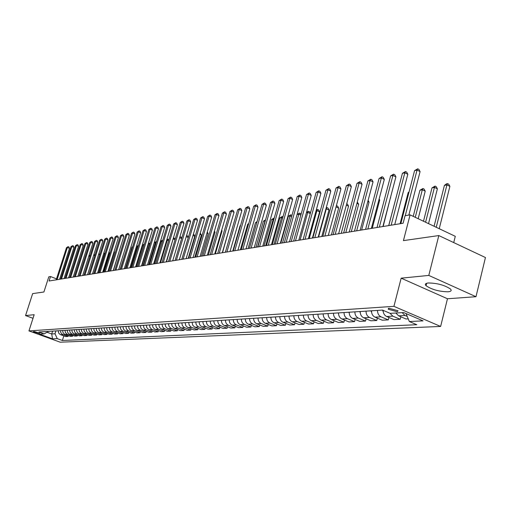 <?xml version="1.0" encoding="UTF-8"?>
<svg xmlns="http://www.w3.org/2000/svg" width="511" height="511" viewBox="0 0 511 511"><rect width="100%" height="100%" fill="white"/><g stroke="black" fill="none" stroke-linecap="round" stroke-linejoin="round"><path stroke-width="0.77" d="M428.346 282.979C425.42 283.311 424.66 284.231 426.072 285.738C431.795 289.59 439.121 291.609 448.051 291.8C451.136 291.487 451.922 290.542 450.415 288.958C444.506 285.093 437.154 283.1 428.346 282.979M389.069 308.261L388.239 309.212L397.219 311.755L398.069 310.784L389.069 308.261M453.723 242.591L455.282 236.318L410.078 214.869L405.057 215.731L403.122 223.237L49.075 281.005L50.506 276.54L48.781 276.841L43.908 291.998L32.653 293.608L25.55 315.562L33.011 318.296M475.984 296.712L485.45 257.538L438.815 235.558L428.793 275.423L401.154 278.176L393.93 306.345L440.629 326.452L447.47 298.756L475.984 296.712L428.793 275.423M393.93 306.345L28.955 330.904L60.215 342.198L440.629 326.452M38.785 333.472L39.73 333.306L34.224 331.505L33.292 331.671L38.785 333.472L38.989 332.827M47.127 332.303L51.694 333.964L55.009 333.772L57.258 338.633L62.38 340.486L416.804 324.715L409.349 321.534L406.041 313.562M57.258 338.633L52.544 338.857L39.507 334.149L44.118 333.875L48.737 331.364M409.349 321.534L423.057 320.87L403.677 312.547L390.155 313.345L382.528 310.088L38.925 331.99L44.118 333.875M410.078 214.869L403.441 240.617L438.815 235.558M28.955 330.904L34.167 314.706L25.55 315.562M56.51 278.853L50.506 276.54M52.601 331.115L51.694 333.964L52.544 338.857M55.916 330.904L55.009 333.772M62.38 340.486L63.83 335.887M58.152 330.764L58.739 333.178L60.272 334.571L65.721 336.577L68.065 336.455L68.321 335.644M408.244 318.87L406.015 318.985L398.644 315.836L395.814 313.013M390.002 313.281L392.85 316.156L400.196 319.286L400.835 316.769M400.196 319.286L393.975 319.605L386.667 316.507C384.413 315.364 383.218 313.307 383.103 310.337M377.495 310.413C377.52 313.486 378.696 315.626 381.034 316.82L388.309 319.899L388.935 317.472M388.309 319.899L382.26 320.212L375.017 317.152C372.691 315.97 371.516 313.85 371.497 310.797M366.036 311.142C366.055 314.176 367.224 316.283 369.542 317.459L376.754 320.499L377.367 318.142M376.754 320.499L370.871 320.799L363.685 317.785C361.386 316.616 360.223 314.527 360.198 311.512M354.883 311.851C354.909 314.846 356.065 316.922 358.358 318.085L365.512 321.08L366.106 318.8M365.512 321.08L359.782 321.374L352.66 318.404C350.38 317.248 349.224 315.185 349.205 312.215M344.037 312.54C344.056 315.498 345.2 317.548 347.474 318.692L354.564 321.643L355.145 319.439M354.564 321.643L348.987 321.936L341.929 319.005C339.662 317.861 338.525 315.83 338.506 312.898M333.472 313.217C333.485 316.13 334.622 318.155 336.877 319.286L343.909 322.198L344.471 320.058M343.909 322.198L338.474 322.479L331.473 319.586C329.231 318.462 328.1 316.456 328.088 313.562M323.182 313.875C323.195 316.75 324.319 318.743 326.555 319.86L333.523 322.735L334.079 320.659M333.523 322.735L328.234 323.009L321.291 320.154C319.068 319.049 317.951 317.063 317.938 314.208M313.154 314.514C313.166 317.35 314.284 319.324 316.501 320.423L323.406 323.259L323.948 321.247M323.406 323.259L318.251 323.52L311.371 320.71C309.161 319.618 308.056 317.657 308.044 314.84M303.387 315.134C303.393 317.938 304.499 319.886 306.696 320.965L313.55 323.763L314.073 321.815M313.55 323.763L308.516 324.025L301.694 321.247C299.51 320.167 298.411 318.238 298.405 315.453M293.857 315.741C293.87 318.513 294.962 320.429 297.14 321.502L303.93 324.261L304.447 322.371M303.93 324.261L299.024 324.517L292.266 321.777C290.095 320.71 289.009 318.8 289.002 316.054M284.57 316.335C284.576 319.068 285.662 320.965 287.821 322.019L294.553 324.747L295.058 322.907M294.553 324.747L289.769 324.996L283.062 322.288C280.916 321.234 279.836 319.356 279.83 316.635M275.506 316.909C275.512 319.611 276.585 321.483 278.725 322.53L285.406 325.22L285.898 323.431M285.406 325.22L280.737 325.462L274.088 322.786C271.954 321.751 270.887 319.892 270.881 317.203M266.659 317.478C266.665 320.142 267.732 321.994 269.853 323.022L276.477 325.679L276.956 323.942M276.477 325.679L271.916 325.916L265.324 323.278C263.21 322.256 262.149 320.416 262.149 317.765M258.029 318.027C258.029 320.665 259.083 322.492 261.191 323.508L267.758 326.133L268.23 324.44M267.758 326.133L263.306 326.363L256.765 323.757C254.67 322.741 253.622 320.927 253.622 318.308M249.598 318.564C249.598 321.17 250.645 322.978 252.734 323.98L259.249 326.574L259.709 324.926M259.249 326.574L254.9 326.797L248.41 324.223C246.334 323.22 245.293 321.425 245.293 318.838M241.364 319.088C241.364 321.662 242.399 323.45 244.469 324.44L250.933 327.002L251.38 325.398M250.933 327.002L246.685 327.219L240.253 324.677C238.19 323.687 237.155 321.917 237.161 319.356M233.323 319.599C233.323 322.147 234.345 323.91 236.401 324.894L242.808 327.423L243.249 325.865M242.808 327.423L238.656 327.634L232.275 325.124C230.231 324.146 229.209 322.39 229.209 319.86M225.46 320.103C225.46 322.62 226.475 324.364 228.513 325.335L234.868 327.832L235.303 326.312M234.868 327.832L230.812 328.043L224.482 325.558C222.451 324.594 221.442 322.856 221.442 320.359M217.775 320.589C217.775 323.08 218.785 324.804 220.803 325.763L227.108 328.234L227.529 326.753M227.108 328.234L223.141 328.439L216.862 325.98C214.85 325.028 213.847 323.316 213.847 320.838M210.264 321.068C210.257 323.533 211.26 325.232 213.266 326.184L219.519 328.624L219.934 327.187M219.519 328.624L215.636 328.829L209.408 326.401C207.415 325.456 206.418 323.763 206.425 321.317M202.918 321.54C202.912 323.974 203.902 325.66 205.888 326.593L212.097 329.007L212.499 327.602M212.097 329.007L208.296 329.205L202.12 326.804C200.14 325.871 199.156 324.198 199.162 321.777M195.732 321.994L196.243 324.664L197.936 326.618L204.834 329.384L205.23 328.017M204.834 329.384L201.117 329.576L194.614 327.034L192.775 325.277L192.053 322.23M188.7 322.441L189.204 325.079L190.884 327.014L197.725 329.755L198.115 328.413M197.725 329.755L194.091 329.94L187.639 327.43L185.812 325.686L185.103 322.671M181.814 322.882L182.318 325.494L183.986 327.404L190.775 330.112L191.152 328.809M190.775 330.112L187.211 330.298L180.453 327.608L178.793 325.699L178.294 323.105M175.075 323.31L175.58 325.89L177.228 327.787L183.966 330.464L184.337 329.193M183.966 330.464L180.479 330.643L174.123 328.183L172.124 326.101L171.632 323.533M168.483 323.731L168.975 326.286L170.61 328.164L177.298 330.809L177.662 329.563M177.298 330.809L173.887 330.987L167.576 328.554L165.596 326.491L165.104 323.948M162.019 324.146L162.511 326.67L164.133 328.528L170.77 331.147L171.128 329.934M170.77 331.147L167.423 331.32L161.169 328.912L159.4 327.244L158.717 324.357M155.695 324.549L156.174 327.053L157.79 328.886L164.37 331.479L164.721 330.291M164.37 331.479L161.093 331.645L154.539 329.071L152.936 327.244L152.45 324.753M149.493 324.945L149.972 327.417L151.569 329.237L158.103 331.799L158.448 330.643M158.103 331.799L154.89 331.965L148.388 329.416L146.798 327.608L146.318 325.143M143.419 325.328L143.891 327.781L145.475 329.582L151.959 332.118L152.297 330.981M151.959 332.118L148.816 332.284L142.697 329.946L140.972 328.33L140.301 325.526M137.459 325.711L137.932 328.139L139.503 329.921L145.942 332.431L146.274 331.32M145.942 332.431L142.856 332.591L136.45 330.093L134.878 328.317L134.412 325.903M131.621 326.082L132.087 328.484L133.652 330.247L140.033 332.738L140.365 331.652M140.033 332.738L137.012 332.891L130.65 330.419L129.098 328.662L128.631 326.274M125.898 326.446L126.358 328.829L127.91 330.572L134.246 333.031L134.565 331.971M134.246 333.031L131.282 333.185L124.965 330.738L123.426 329.001L122.966 326.631M120.283 326.804L120.743 329.161L122.276 330.892L128.568 333.325L128.887 332.291M128.568 333.325L125.661 333.479L119.721 331.237L118.054 329.684L117.402 326.989M114.777 327.155L115.231 329.493L116.757 331.205L122.998 333.613L123.311 332.597M122.998 333.613L120.142 333.766L113.927 331.364L112.407 329.659L111.954 327.334M109.373 327.5L109.82 329.812L111.334 331.511L117.536 333.9L117.837 332.904M117.536 333.9L114.732 334.041L108.556 331.665L107.048 329.978L106.601 327.679M104.065 327.838L104.512 330.132L106.02 331.811L112.171 334.175L112.471 333.198M112.171 334.175L109.424 334.315L103.292 331.965L101.798 330.291L101.35 328.011M98.866 328.171L99.306 330.438L100.801 332.105L106.908 334.45L107.201 333.491M106.908 334.45L104.212 334.59L98.125 332.252L96.636 330.598L96.196 328.337M93.756 328.496L94.196 330.745L95.678 332.393L101.74 334.718L102.028 333.779M101.74 334.718L99.089 334.852L93.047 332.54L91.571 330.898L91.137 328.662M88.742 328.816L89.176 331.045L90.645 332.674L96.668 334.98L96.949 334.06M96.668 334.98L94.069 335.114L88.064 332.821L86.602 331.198L86.167 328.982M83.817 329.129L84.245 331.339L85.707 332.955L91.686 335.235L91.967 334.335M91.686 335.235L89.131 335.369L83.172 333.102L81.722 331.486L81.287 329.288M78.981 329.435L79.409 331.626L80.853 333.229L86.793 335.484L87.068 334.609M86.793 335.484L84.283 335.618L78.368 333.37L76.925 331.773L76.497 329.595M74.229 329.742L74.651 331.907L76.088 333.498L81.984 335.733L82.258 334.871M81.984 335.733L79.518 335.861L73.648 333.638L72.211 332.054L71.789 329.895M69.56 330.036L69.981 332.188L71.406 333.766L77.263 335.983L77.531 335.133M77.263 335.983L74.842 336.104L69.004 333.9L67.586 332.329L67.165 330.189M64.974 330.33L65.389 332.463L66.807 334.022L72.626 336.219L72.881 335.388M72.626 336.219L70.243 336.34L64.45 334.156L63.038 332.604L62.623 330.476M60.464 330.617L60.879 332.731L62.003 334.085L68.065 336.455M402.163 312.636L405.006 315.479L407.235 316.437M401.154 278.176L447.47 298.756M59.589 279.293L69.477 248.333L67.375 247.49L57.072 279.702M66.481 247.688L68.104 246.653L66.481 247.688L56.197 279.843M68.104 246.653L68.947 246.985L69.477 248.333M89.879 256.471L88.812 256.043M89.125 255.046L90.032 255.992M64.041 278.565L73.993 247.343L71.879 246.494L61.512 278.98M70.972 246.698L72.607 245.65L70.972 246.698L60.617 279.121M72.607 245.65L73.456 245.989L73.993 247.343M68.576 277.824L78.585 246.334L76.458 245.484L66.034 278.24M75.532 245.689L77.193 244.628L76.458 245.484L75.532 245.689L65.121 278.386M77.193 244.628L78.042 244.967L78.585 246.334M73.194 277.071L83.261 245.312L81.115 244.45L70.627 277.492M80.176 244.66L81.856 243.587L81.115 244.45L80.176 244.66L69.7 277.639M81.856 243.587L82.712 243.932L83.261 245.312M94.784 255.66L93.673 255.213M93.992 254.21L94.848 255.474M93.756 273.717L99.683 254.797L98.623 254.376M98.942 253.36L99.683 254.797M98.54 272.938L104.499 253.858L103.663 253.52M103.969 252.543L104.499 253.858M77.889 276.304L88.02 244.271L85.861 243.402L75.309 276.726M84.903 243.613L86.595 242.533L85.861 243.402L84.903 243.613L74.363 276.879M86.595 242.533L87.458 242.885L88.02 244.271M103.407 272.139L109.405 252.9L108.792 252.651M109.015 251.942L109.405 252.9M82.667 275.525L92.861 243.21L90.683 242.329L80.067 275.953M89.712 242.546L91.424 241.46L90.683 242.329L89.712 242.546L79.109 276.106M91.424 241.46L92.293 241.812L92.861 243.21M87.534 274.733L97.786 242.131L95.602 241.243L84.915 275.161M94.612 241.467L96.343 240.362L95.602 241.243L94.612 241.467L83.945 275.32M96.343 240.362L97.218 240.719L97.786 242.131M92.491 273.922L102.807 241.032L100.603 240.138L89.853 274.356M99.594 240.362L101.344 239.25L100.603 240.138L99.594 240.362L88.863 274.516M101.344 239.25L102.226 239.608L102.807 241.032M97.537 273.098L107.917 239.915L105.694 239.007L94.88 273.532M104.666 239.237L106.441 238.113L105.694 239.007L104.666 239.237L93.871 273.698M106.441 238.113L107.329 238.477L107.917 239.915M102.679 272.261L113.116 238.778L110.881 237.864L100.003 272.695M109.839 238.094L111.628 236.957L110.881 237.864L109.839 238.094L98.974 272.868M111.628 236.957L112.522 237.328L113.116 238.778M108.364 271.335L114.394 251.923L114.017 251.77M114.151 251.335L114.394 251.923M113.404 270.511L119.338 250.875M126.907 248.161L120.117 269.412M132.553 247.049L131.991 247.158L125.399 268.55M131.991 247.158L132.681 246.634M107.91 271.405L118.418 237.615L116.163 236.689L105.221 271.846M115.103 236.925L116.91 235.782L116.163 236.689L115.103 236.925L104.167 272.018M116.91 235.782L117.811 236.152L118.418 237.615M138.315 245.906L137.408 246.085L130.784 267.675M137.408 246.085L138.513 245.254M113.244 270.536L123.815 236.433L121.548 235.501L110.536 270.977M120.462 235.737L122.295 234.587L121.548 235.501L120.462 235.737L109.463 271.156M122.295 234.587L123.202 234.958L123.815 236.433M137.376 266.601L144.051 244.775L142.933 244.993L136.271 266.78M142.933 244.993L144.441 243.926M118.68 269.648L129.321 235.232L127.035 234.287L115.952 270.095M125.93 234.53L127.782 233.361L127.035 234.287L125.93 234.53L114.86 270.274M127.782 233.361L128.695 233.738L129.321 235.232M142.984 265.682L149.697 243.658L148.56 243.881L141.854 265.867M150.093 243.824L149.697 243.658L150.413 242.731L148.56 243.881M124.224 268.748L134.923 234.006L132.624 233.048L121.471 269.195M131.499 233.297L133.377 232.115L132.624 233.048L131.499 233.297L120.36 269.374M133.377 232.115L134.297 232.499L134.923 234.006M148.701 264.749L155.453 242.521L154.29 242.751L147.545 264.941M156.142 242.808L155.453 242.521L156.475 241.716M154.29 242.751L156.168 241.588M129.871 267.821L140.64 232.754L138.321 231.783L127.098 268.275M137.172 232.039L139.075 230.851L138.321 231.783L137.172 232.039L125.968 268.46M139.075 230.851L140.001 231.234L140.64 232.754M154.52 263.804L161.316 241.364L160.397 241.543M162.319 241.78L161.316 241.364L162.038 240.419L162.651 240.681M160.448 241.358L162.038 240.419M135.632 266.883L146.465 231.477L144.134 230.499L132.841 267.336M142.959 230.761L144.881 229.554L144.134 230.499L142.959 230.761L131.685 267.528M144.881 229.554L145.82 229.944L146.465 231.477M160.46 262.833L167.295 240.183L166.675 240.304M168.617 240.732L167.295 240.183L168.017 239.231L168.943 239.646M166.803 239.883L168.017 239.231M141.502 265.924L152.406 230.174L150.055 229.19L138.692 266.384M148.861 229.452L150.809 228.238L150.055 229.19L148.861 229.452L137.51 266.576M150.809 228.238L151.748 228.628L152.406 230.174M147.494 264.947L158.467 228.851L156.098 227.849L144.664 265.407M154.878 228.123L156.851 226.89L156.098 227.849L154.878 228.123L143.457 265.605M156.851 226.89L157.797 227.286L158.467 228.851M153.607 263.951L164.651 227.497L162.262 226.488L150.751 264.417M161.016 226.763L163.015 225.517L162.262 226.488L161.016 226.763L149.525 264.615M163.015 225.517L163.967 225.919L164.651 227.497M159.847 262.935L170.955 226.118L168.547 225.095L156.966 263.401M167.282 225.377L169.301 224.118L168.547 225.095L167.282 225.377L155.714 263.606M169.301 224.118L170.265 224.527L170.955 226.118M166.209 261.894L177.394 224.706L174.966 223.671L163.316 262.367M173.67 223.959L175.72 222.687L174.966 223.671L173.67 223.959L162.032 262.577M175.72 222.687L176.691 223.103L177.394 224.706M172.705 260.834L183.96 223.269L181.514 222.221L169.786 261.313M180.198 222.515L182.274 221.231L181.514 222.221L180.198 222.515L168.483 261.523M182.274 221.231L183.245 221.646L183.96 223.269M179.342 259.748L190.667 221.8L188.201 220.746L176.404 260.233M186.854 221.039L188.955 219.743L188.201 220.746L186.854 221.039L175.069 260.45M188.955 219.743L189.945 220.164L190.667 221.8M186.119 258.643L197.514 220.305L195.03 219.232L183.155 259.128M193.656 219.538L195.79 218.223L195.03 219.232L193.656 219.538L181.795 259.352M195.79 218.223L196.78 218.651L197.514 220.305M193.043 257.518L204.509 218.772L202.005 217.686L190.054 258.004M200.599 217.999L202.758 216.664L202.005 217.686L200.599 217.999L188.661 258.227M202.758 216.664L203.761 217.098L204.509 218.772M200.114 256.362L211.656 217.207L209.133 216.108L197.105 256.854M207.696 216.428L209.887 215.08L209.133 216.108L207.696 216.428L195.681 257.084M209.887 215.08L210.896 215.521L211.656 217.207M207.345 255.181L218.957 215.61L216.415 214.499L204.311 255.679M214.946 214.824L217.169 213.457L216.415 214.499L214.946 214.824L202.854 255.915M217.169 213.457L218.184 213.905L218.957 215.61M214.735 253.973L226.418 213.975L223.856 212.851L211.675 254.472M222.355 213.183L224.61 211.803L223.856 212.851L222.355 213.183L210.187 254.714M224.61 211.803L225.632 212.25L226.418 213.975M222.291 252.741L234.044 212.301L231.464 211.164L219.206 253.245M229.931 211.503L232.218 210.11L231.464 211.164L229.931 211.503L217.686 253.494M232.218 210.11L233.246 210.564L234.044 212.301M230.014 251.482L241.85 210.596L239.244 209.446L226.91 251.987M237.679 209.791L239.998 208.373L239.244 209.446L237.679 209.791L225.357 252.242M239.998 208.373L241.039 208.839L241.85 210.596M237.922 250.192L249.828 208.852L247.203 207.683L234.792 250.703M245.599 208.034L247.95 206.604L247.203 207.683L245.599 208.034L233.201 250.965M247.95 206.604L249.004 207.07L249.828 208.852M246.015 248.87L257.991 207.064L255.347 205.882L242.853 249.387M253.705 206.24L256.094 204.79L255.347 205.882L253.705 206.24L241.23 249.655M256.094 204.79L257.148 205.262L257.991 207.064M254.293 247.522L266.346 205.23L263.682 204.036L251.112 248.039M261.996 204.406L264.423 202.937L263.682 204.036L261.996 204.406L249.445 248.314M264.423 202.937L265.49 203.416L266.346 205.23M262.769 246.136L274.899 203.359L272.21 202.145L259.562 246.66M270.491 202.528L272.951 201.034L272.21 202.145L270.491 202.528L257.857 246.941M272.951 201.034L274.024 201.526L274.899 203.359M271.45 244.718L283.656 201.443L280.948 200.21L268.218 245.248M279.185 200.599L281.682 199.092L280.948 200.21L279.185 200.599L266.467 245.536M281.682 199.092L282.768 199.584L283.656 201.443M280.341 243.268L292.624 199.482L289.89 198.23L277.083 243.804M288.089 198.632L290.625 197.099L289.89 198.23L288.089 198.632L275.295 244.092M290.625 197.099L291.717 197.604L292.624 199.482M289.456 241.78L301.816 197.47L299.056 196.205L286.173 242.316M297.21 196.614L299.791 195.061L299.056 196.205L297.21 196.614L284.34 242.616M299.791 195.061L300.89 195.566L301.816 197.47M298.801 240.259L311.231 195.406L308.452 194.123L295.486 240.796M306.555 194.544L309.181 192.973L308.452 194.123L306.555 194.544L293.608 241.109M309.181 192.973L310.292 193.484L311.231 195.406M308.376 238.694L320.882 193.292L318.085 191.989L305.035 239.237M316.137 192.423L318.807 190.827L318.085 191.989L316.137 192.423L303.106 239.557M318.807 190.827L319.924 191.35L320.882 193.292M318.2 237.091L330.783 191.127L327.96 189.805L314.833 237.641M325.961 190.245L328.675 188.629L327.96 189.805L325.961 190.245L312.853 237.966M328.675 188.629L329.806 189.159L330.783 191.127M328.279 235.45L340.939 188.904L338.09 187.563L324.887 235.999M336.04 188.016L338.799 186.374L338.09 187.563L336.04 188.016L322.856 236.331M338.799 186.374L339.936 186.911L340.939 188.904M338.627 233.757L351.357 186.624L348.483 185.263L335.203 234.319M346.381 185.723L349.185 184.062L348.483 185.263L346.381 185.723L333.115 234.658M349.185 184.062L350.335 184.605L351.357 186.624M166.516 261.843L173.082 239.033M175.043 239.672L173.389 238.976L174.11 238.017L175.26 238.944M173.28 238.369L174.11 238.017M181.603 238.592L179.623 237.756M179.885 236.868L181.252 237.174L181.712 238.228M180.326 236.785L179.636 237.704M181.769 259.352L188.284 237.487L186.247 236.619M186.566 235.539L187.601 235.916L188.284 237.487M188.214 258.304L194.768 236.216L193.005 235.469M193.343 234.332L194.071 234.638L194.768 236.216M194.787 257.231L201.385 234.926L199.916 234.3M200.255 233.15L201.385 234.926M201.5 256.132L208.137 233.604L206.968 233.105M207.306 231.949L208.137 233.604M208.347 255.015L215.022 232.256L214.179 231.898M214.448 230.972L215.022 232.256M215.348 253.878L222.061 230.883L221.544 230.665M221.704 230.103L222.061 230.883M222.489 252.709L229.075 229.407M240.496 225.709L240.081 225.792L232.786 251.029M240.081 225.792L240.579 225.415M248.57 224.112L247.682 224.291L240.349 249.796M247.682 224.291L248.748 223.486M256.829 222.483L255.462 222.751L248.078 248.538M255.462 222.751L257.11 221.512M257.589 246.985L265.017 220.861L263.408 221.18L255.985 247.247M265.247 220.963L265.465 220.184M263.408 221.18L265.567 219.826M265.707 245.657L273.181 219.251L271.533 219.577L264.066 245.925M273.826 219.538L273.181 219.251L274.177 218.299M271.533 219.577L273.89 218.165M274.011 244.303L281.535 217.597L279.849 217.929L272.337 244.577M282.615 218.082L281.535 217.597L282.238 216.504L282.966 216.836M279.849 217.929L282.238 216.504M282.513 242.917L290.076 215.91L288.351 216.249L280.795 243.198M291.615 216.6L290.076 215.91L290.778 214.805L291.922 215.495M288.351 216.249L290.778 214.805M291.213 241.499L298.82 214.179L297.057 214.531L299.516 213.068L300.57 213.547L301.011 214.467M300.838 215.093L298.82 214.179L299.516 213.068M300.117 240.042L307.775 212.41L306.447 212.672M310.292 213.56L307.775 212.41L308.465 211.286L309.525 211.771L310.33 213.432M306.536 212.34L308.465 211.286M312.406 238.037L319.611 211.822L316.935 210.602L316.073 210.775M309.238 238.554L316.935 210.602L317.625 209.465L318.692 209.957L319.611 211.822M316.258 210.085L317.625 209.465M321.77 236.51L329.02 209.983L325.941 208.82M318.583 237.027L326.325 208.744L327.008 207.6L328.088 208.092L329.02 209.983M326.229 207.766L327.008 207.6M331.371 234.945L338.659 208.098L336.046 206.891M336.359 205.741L337.707 206.189L338.659 208.098M336.621 205.684L336.161 206.476M341.214 233.335L348.54 206.169L346.356 205.154M346.707 203.838L347.569 204.234L348.54 206.169M351.3 231.694L358.665 204.189L356.933 203.378M357.285 202.049L358.665 204.189M328.081 314.067L327.909 313.569M361.641 230.001L369.051 202.158L367.792 201.564M368.118 200.331L369.051 202.158M338.512 313.62L338.244 312.911M372.257 228.27L379.705 200.076L378.945 199.718M379.143 198.983L379.705 200.076M349.249 232.026L362.056 184.279L359.156 182.9L345.794 232.588M356.997 183.372L359.853 181.686L359.156 182.9L356.997 183.372L343.654 232.939M359.853 181.686L361.009 182.242L362.056 184.279M349.224 313.147L348.853 312.234M383.148 226.494L390.41 197.834M390.468 197.616L390.64 197.942M360.153 230.244L373.036 181.878L370.111 180.472L356.678 230.812M367.894 180.964L370.801 179.246L370.111 180.472L367.894 180.964L354.474 231.176M370.801 179.246L371.97 179.808L373.036 181.878M360.236 312.655L359.757 311.544M396.804 194.812L388.711 225.587M371.363 228.417L384.317 179.412L381.366 177.981L367.856 228.992M379.092 178.486L382.049 176.742L381.366 177.981L379.092 178.486L365.595 229.356M382.049 176.742L383.224 177.317L384.317 179.412M371.554 312.138L370.954 310.829M408.934 192.417L408.187 192.564L400.107 223.729M408.187 192.564L409.068 191.9M382.88 226.539L395.904 176.87L392.933 175.42L379.347 227.114M390.596 175.937L393.604 174.168L392.933 175.42L390.596 175.937L377.022 227.497M393.604 174.168L394.792 174.749L395.904 176.87M383.199 311.601L382.464 310.094M418.17 218.708L425.216 191.184L422.322 189.766L419.933 190.239L413.22 216.364M415.251 217.322L422.322 189.766L422.942 188.514L424.098 189.076L425.216 191.184M419.933 190.239L422.942 188.514M394.728 224.604L407.823 174.264L404.821 172.788L391.158 225.185M402.419 173.318L405.485 171.524L404.821 172.788L402.419 173.318L388.769 225.575M405.485 171.524L406.686 172.118L407.823 174.264M428.537 223.633L437.378 188.808L434.459 187.371L432.006 187.856L423.498 221.237M425.586 222.228L434.459 187.371L435.065 186.1L436.234 186.675L437.378 188.808M432.006 187.856L435.065 186.1M408.851 215.08L420.074 171.581L417.046 170.08L405.255 215.699M414.574 170.629L417.704 168.802L417.046 170.08L414.574 170.629L400.854 223.607M417.704 168.802L418.911 169.403L420.074 171.581M425.867 285.528L426.404 284.41M439.23 228.698L449.884 186.362L446.933 184.905L444.41 185.404L434.088 226.264M436.247 227.286L446.933 184.905L447.534 183.621L448.709 184.203L449.884 186.362M444.41 185.404L446.525 183.819L447.534 183.621M62.91 334.577L60.585 334.705M67.433 334.322L65.069 334.456M72.038 334.066L69.637 334.2M76.727 333.804L74.274 333.945M81.492 333.536L79.001 333.677M86.346 333.268L83.81 333.408M91.29 332.993L88.71 333.134M96.33 332.712L93.698 332.859M101.453 332.425L98.776 332.572M106.678 332.131L103.95 332.284M112.005 331.837L109.22 331.99M117.428 331.53L114.592 331.69M122.953 331.224L120.066 331.383M128.593 330.911L125.649 331.077M134.336 330.591L131.333 330.758M140.199 330.259L137.133 330.432M146.178 329.927L143.054 330.106M152.272 329.589L149.084 329.767M158.499 329.244L155.242 329.423M164.849 328.886L161.527 329.071M171.332 328.522L167.94 328.714M177.949 328.158L174.494 328.349M184.714 327.775L181.181 327.973M191.619 327.391L188.01 327.596M198.677 326.995L194.991 327.206M205.888 326.593L202.12 326.804M213.266 326.184L209.408 326.401M220.803 325.763L216.862 325.98M228.513 325.335L224.482 325.558M236.401 324.894L232.275 325.124M244.469 324.44L240.253 324.677M252.734 323.98L248.41 324.223M261.191 323.508L256.765 323.757M269.853 323.022L265.324 323.278M278.725 322.53L274.088 322.786M287.821 322.019L283.062 322.288M297.14 321.502L292.266 321.777M306.696 320.965L301.694 321.247M316.501 320.423L311.371 320.71M326.555 319.86L321.291 320.154M336.877 319.286L331.473 319.586M347.474 318.692L341.929 319.005M358.358 318.085L352.66 318.404M369.542 317.459L363.685 317.785M381.034 316.82L375.017 317.152M392.85 316.156L386.667 316.507M405.006 315.479L398.644 315.836M426.691 283.273L426.072 285.738M388.456 308.35L388.239 309.212"/></g></svg>
